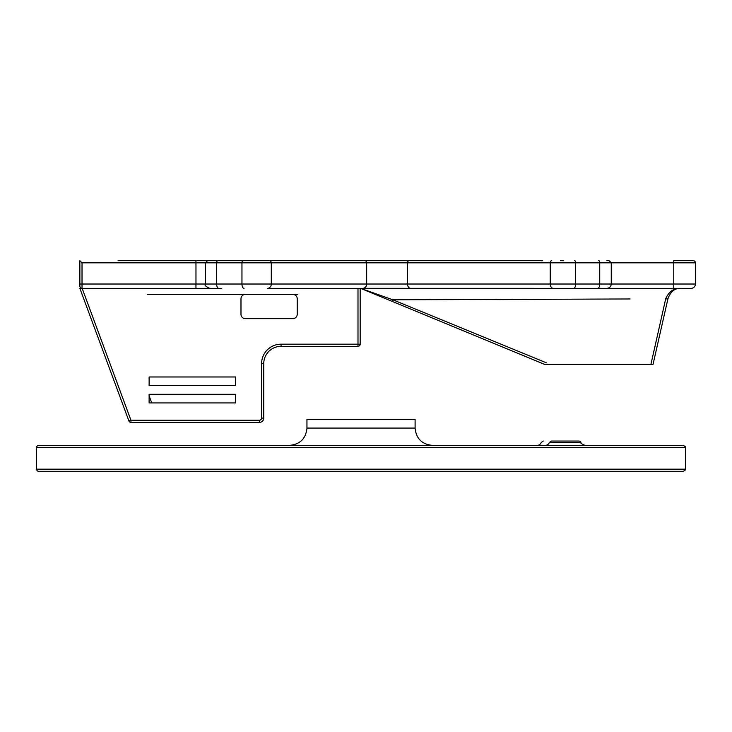 <?xml version="1.0" encoding="UTF-8"?>
<svg xmlns="http://www.w3.org/2000/svg" width="732" height="732" viewBox="0 0 732 732"><rect width="100%" height="100%" fill="white"/><g stroke="black" fill="none" stroke-linecap="round" stroke-linejoin="round"><path stroke-width="1.1" d="M141.971 260.674L118.099 260.674L141.971 260.674M219.756 260.674L118.099 260.674M542.677 260.674L207.632 260.674M673.769 260.674L693.241 260.674A2.159 2.159 0 0 1 695.4 262.834L695.4 284.025L695.4 262.834L673.769 262.834L673.769 260.674M221.778 288.353L79.861 288.353L128.914 420.982A2.159 2.159 0 0 0 130.946 422.391L259.421 422.391A4.328 4.328 0 0 0 263.749 418.073L263.749 363.639A17.303 17.303 0 0 1 281.051 346.337L357.994 346.337A2.159 2.159 0 0 0 360.162 344.177L360.162 288.353L362.871 288.353C365.177 288.097 366.439 286.651 366.659 284.025L366.659 262.834A2.159 1.903 -90 0 0 364.737 260.674L364.792 260.674A2.159 1.876 90 0 1 366.659 262.834L611.257 262.834L609.088 260.674L606.828 260.674M244.021 288.353A4.328 2.068 90 0 1 241.953 284.025L241.953 262.834L366.631 262.834L366.631 284.025L82.021 284.025L82.021 262.834L241.953 262.834A2.159 1.034 -90 0 1 242.987 260.674L333.298 260.674M560.438 260.674L563.704 260.674M691.072 288.353A4.328 4.328 0 0 0 695.4 284.025A4.328 4.328 0 0 1 691.072 288.353L673.769 288.353L691.072 288.353A4.328 4.328 0 0 0 695.4 284.025L673.769 284.025L673.769 262.834L611.257 262.834L611.257 284.025L599.746 284.025L599.746 262.834A2.159 1.016 -90 0 0 598.73 260.674M567.794 299.187L392.928 299.818L360.592 288.353L673.769 288.353L673.769 284.025L611.257 284.025C611 286.66 609.555 288.097 606.929 288.353L540.765 288.353M363.374 288.317L606.929 288.353M269.394 260.674A2.159 1.903 -90 0 1 271.288 262.834L271.288 284.025A4.328 3.797 90 0 1 267.491 288.353L357.994 288.353L357.994 344.177L281.051 344.177A19.462 19.462 0 0 0 261.589 363.639L261.589 418.073A2.159 2.159 0 0 1 259.421 420.232L130.946 420.232L82.167 288.353M195.966 260.674L195.966 288.353L218.722 288.353A4.328 2.068 90 0 1 216.654 284.025L216.654 262.834A2.159 1.034 -90 0 1 217.688 260.674M680.668 288.353C673.934 288.115 668.984 291.482 665.809 298.455A2.159 0.494 -167.2 0 0 668.014 298.455L667.913 298.903L668.014 298.455C670.722 291.482 674.941 288.115 680.668 288.353L673.769 288.353M597.724 288.353A4.328 2.022 -90 0 0 599.746 284.025L407.532 284.025A4.328 3.065 -90 0 0 410.597 288.353L550.766 288.353M360.162 288.399A2.159 2.159 0 0 1 360.556 288.518L359.732 288.353L360.492 288.353M82.021 262.834L79.861 260.674L79.861 286.194A2.159 2.159 0 0 0 82.021 288.353L82.021 284.025L79.861 284.025M404.595 304.622L405.839 305.125M539.841 360.144L542.229 361.123M546.42 362.825L392.928 299.818L630.078 298.967M611.915 299.031L585.957 299.113M360.583 288.353L544.864 364.49L653.008 364.49L667.913 298.903L665.699 298.839L650.885 364.49M655.57 353.208L665.818 308.108M544.864 364.49L550.482 364.49M392.206 301.566L392.928 299.818M366.082 286.331L365.122 287.511M365.726 286.843L366.275 285.883M409.069 260.674A2.159 1.537 -90 0 0 407.532 262.834L407.532 284.025L366.659 284.025C366.412 286.651 365.158 288.097 362.871 288.353M680.138 288.362L679.598 288.399M580.961 442.494A2.159 2.159 0 0 0 578.921 441.048L551.361 441.048L549.32 442.494L580.961 442.494C580.202 442.961 581.565 443.921 585.033 445.376M36.6 469.166A2.159 2.159 0 0 0 38.759 471.326L683.285 471.326C685.509 470.026 686.232 469.303 685.454 469.166L36.6 469.166L36.6 447.536A2.159 2.159 0 0 1 38.759 445.376L683.285 445.376C685.509 446.685 686.232 447.398 685.454 447.536L685.454 469.166M355.404 471.326L322.528 471.326M288.49 471.326L297.668 471.326M289.652 445.376C300.138 444.333 305.912 438.56 306.955 428.074L306.955 419.418L415.099 419.418L415.099 428.074L306.955 428.074M432.402 445.376C421.907 444.333 416.142 438.56 415.099 428.074M537.132 445.376A4.328 4.328 0 0 0 541.213 442.494L543.254 441.048M545.239 445.376A4.328 4.328 0 0 0 549.32 442.494M297.869 294.41L147.333 294.41M360.162 288.353L357.994 288.353M292.901 294.41A4.328 4.328 0 0 1 297.219 298.738L297.219 314.33A4.328 4.328 0 0 1 292.901 318.649L245.312 318.649A4.328 4.328 0 0 1 240.984 314.33L240.984 298.738A4.328 4.328 0 0 1 245.312 294.41M149.118 395.792L151.762 402.929L235.631 402.929L149.118 402.929L149.118 394.283L235.631 394.283L235.631 402.929L235.631 394.283L149.118 394.283L149.118 395.792M235.631 385.627L149.118 385.627L149.118 376.98L235.631 376.98L235.631 385.627L149.118 385.627L149.118 376.98L235.631 376.98L235.631 385.627M357.994 346.337L357.994 344.177L360.162 344.177M130.946 422.391A2.159 2.159 0 0 1 128.914 420.982L130.946 420.232L130.946 422.391M553.282 288.353A4.328 3.065 -90 0 1 550.217 284.025L550.217 262.834A2.159 1.537 -90 0 1 551.754 260.674M573.65 288.353A4.328 2.022 -90 0 0 575.672 284.025L575.672 262.834A2.159 1.016 -90 0 0 574.657 260.674M36.6 447.536L685.454 447.536M281.051 346.337L281.051 344.177M259.421 422.391L259.421 420.232M263.749 418.073L261.589 418.073M263.749 363.639L261.589 363.639M209.681 288.353C205.701 286.523 204.255 285.077 205.363 284.025L205.363 262.834L207.522 260.674"/></g></svg>
